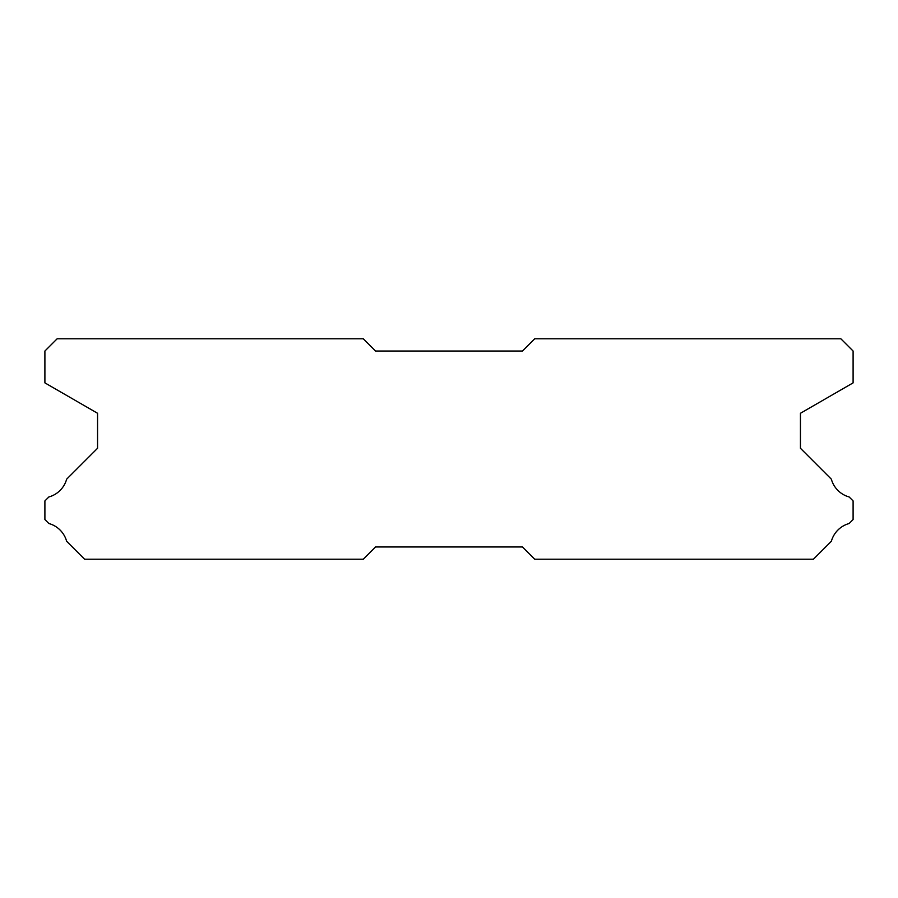 <?xml version="1.0" encoding="UTF-8"?>
<svg xmlns="http://www.w3.org/2000/svg" width="898" height="898" viewBox="0 0 898 898"><rect width="100%" height="100%" fill="white"/><g stroke="black" fill="none" stroke-linecap="round" stroke-linejoin="round"><path stroke-width="1.35" d="M363.286 338.793L57.146 338.793L44.9 351.039L44.9 382.874L97.556 413.271L97.556 448.27L66.643 479.184A25.47 25.47 0 0 1 48.851 496.964L44.9 500.916L44.9 519.538L48.885 523.523A25.47 25.47 0 0 1 66.632 541.258L84.58 559.207L363.286 559.207L375.532 546.961L522.468 546.961L534.714 559.207L813.42 559.207L831.368 541.258A25.47 25.47 0 0 1 849.115 523.523L853.1 519.538L853.1 500.916L849.149 496.964A25.47 25.47 0 0 1 831.357 479.184L800.444 448.27L800.444 413.271L853.1 382.874L853.1 351.039L840.854 338.793L534.714 338.793L522.468 351.039L375.532 351.039L363.286 338.793"/></g></svg>
